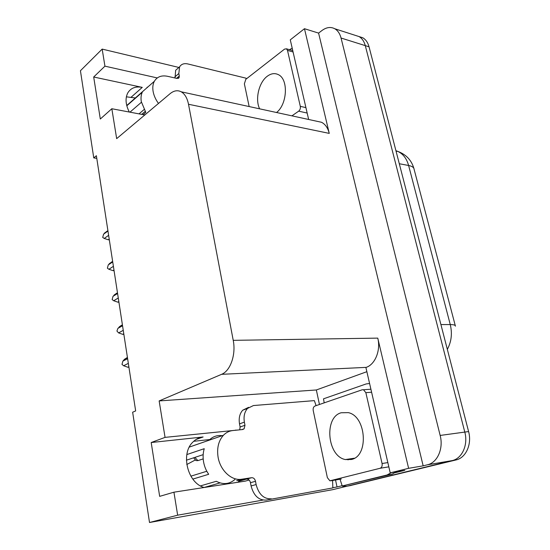 <?xml version="1.0" encoding="UTF-8"?>
<svg xmlns="http://www.w3.org/2000/svg" width="550" height="550" viewBox="0 0 550 550"><rect width="100%" height="100%" fill="white"/><g stroke="black" fill="none" stroke-linecap="round" stroke-linejoin="round"><path stroke-width="0.82" d="M238.404 429.969L165.055 437.374L159.149 400.922L221.595 374.323C230.416 370.954 236.136 354.537 233.228 340.34L188.512 104.266C187.248 98.072 184.821 93.926 181.225 91.809C177.609 89.946 173.896 90.578 170.081 93.692L116.669 138.634L111.829 108.735L144.794 114.971M204.174 487.499C187.598 483.147 180.4 453.75 192.775 442.193C195.731 439.161 199.176 437.429 203.115 436.975L151.195 442.53L165.055 437.374M334.799 28.758C337.817 30.539 339.9 33.633 341.048 38.026L440.158 435.442C443.671 448.539 437.442 462.688 427.46 464.791L423.163 465.843L318.587 33.103L321.901 30.559C326.411 27.232 330.708 26.627 334.799 28.758L359.019 36.561C362.044 38.321 364.134 41.346 365.289 45.636L464.798 432.087C468.304 444.771 462.138 458.507 452.217 460.591L332.674 489.679L149.511 522.5L177.657 515.185L262.941 500.081M319.447 404.491L316.346 389.971L366.864 371.69M342.183 485.698L337.026 486.963L335.541 479.992M221.595 374.323L366.224 367.366L365.894 367.489L390.211 472.849L404.8 470.346L395.292 472.677M188.512 104.266L329.264 133.389L304.466 28.703L290.276 39.848L308.653 119.481M329.264 133.389C327.889 127.958 325.318 124.259 321.544 122.279L316.566 121.199M366.224 367.366C375.217 364.396 380.875 350.288 377.768 338.119L408.609 468.318L423.163 465.843M390.211 472.849L408.609 468.318M332.805 487.712L337.026 486.963M157.266 77.935L104.933 66.158L102.169 49.094L80.431 70.73L93.761 157.905L96.779 158.345M102.169 49.094L178.908 67.458M304.466 28.703L318.587 33.103M126.369 96.821L135.341 97.976M193.689 441.299L211.729 439.319M93.761 157.905L96.374 155.712L135.657 410.933L132.646 412.211L149.511 522.5M159.149 400.922L316.346 389.971M177.657 515.185L173.931 492.188L245.396 481.099L249.102 480.019M129.312 112.042C125.606 104.734 125.084 98.381 127.731 92.998C130.749 88 135.589 86.13 142.264 87.374L93.692 77.007L100.306 119.013L111.829 108.735M93.692 77.007L104.933 66.158M151.195 442.53L159.665 496.361L173.931 492.188M240.171 480.109L237.744 482.288M359.006 36.554L362.773 37.771L359.019 36.561C362.044 38.321 364.134 41.346 365.289 45.636L464.798 432.087C468.304 444.771 462.138 458.507 452.217 460.591L347.215 486.145L342.719 486.255M362.773 37.771C365.798 39.531 367.895 42.549 369.05 46.819L468.6 431.564C472.106 444.187 465.953 457.861 456.039 459.944L349.8 485.684M108.625 235.331L104.218 238.446L108.254 239.772L109.209 239.106M109.326 239.855L108.254 239.772M104.218 238.446L102.719 237.442L103.565 234.183L107.965 231.041M106.941 231.248L103.565 234.183M239.724 429.832L240.096 426.986L244.97 425.281L244.117 428.814L242.66 429.529L232.774 430.554C229.219 430.946 226.112 432.513 223.451 435.249C218.522 440.784 216.734 448.078 218.082 457.146C220.213 470.484 231.708 481.085 241.718 479.222L251.666 477.703C253.577 477.661 254.856 478.864 255.502 481.298L250.477 482.694C249.837 480.267 248.566 479.078 246.661 479.119L251.666 477.703M192.823 479.098L208.691 474.293C206.092 470.601 204.38 466.441 203.555 461.814C202.785 457.188 203.012 452.808 204.242 448.683L186.849 454.561M234.884 479.497C229.398 484.241 223.197 484.839 216.288 481.298L200.489 485.891M204.126 487.479L220.048 482.907M237.559 480.514L246.661 479.119M189.331 447.074L209.069 440.22C213.029 436.329 217.656 434.851 222.949 435.799M206.807 471.261L190.864 476.169M203.191 458.899L197.897 460.618L196.013 460.577L193.586 457.82M186.416 460.192L203.17 454.651M195.491 459.876L186.773 464.53M266.234 500.094L332.846 487.912L266.234 500.094C258.741 500.404 253.688 495.688 251.082 485.932L250.477 482.694M240.096 426.986L239.511 423.857C238.604 418.172 239.676 413.621 242.722 410.197L248.586 407.344M271.329 498.822C263.821 499.125 258.754 494.368 256.114 484.564L255.502 481.298M244.97 425.281L244.379 422.139C243.458 416.419 244.516 411.84 247.555 408.409L253.426 405.549L314.359 400.62L316.099 405.639M332.846 487.912L332.578 480.494M324.204 402.854L323.503 398.826L366.149 383.941L369.586 383.494M340.024 479.236L342.224 485.973L392.219 474.1L396.371 471.79M391.208 472.677L387.056 474.994L342.224 485.973M113.396 266.331L108.907 269.273L112.991 270.641L113.967 270.009M114.07 270.689L112.991 270.641M108.907 269.273L107.387 268.187L108.247 264.921L112.723 261.951M111.65 261.931L108.247 264.921M118.271 297.99L113.706 300.754L117.831 302.156L118.821 301.565M118.917 302.177L117.831 302.156M113.706 300.754L112.152 299.571L113.025 296.306L117.583 293.521M116.463 293.267L113.025 296.306M123.248 330.33L118.601 332.901L122.774 334.345L123.784 333.795M123.867 334.338L122.774 334.345M118.601 332.901L116.93 331.045L117.906 328.357L122.547 325.765M121.378 325.263L117.906 328.357M128.336 363.371L123.599 365.743L127.827 367.235L128.851 366.726M128.927 367.194L127.827 367.235M123.599 365.743L121.99 364.368L122.891 361.103L127.621 358.703M127.476 357.775L124.479 359.294L127.421 357.431M124.479 359.294L122.891 361.103M341.158 412.768C323.833 417.244 327.168 456.287 345.359 459.559L351.416 459.484C369.098 456.046 366.279 416.13 348.281 412.631L341.158 412.768M380.091 468.277C381.789 467.589 382.449 466.001 382.071 463.513L365.853 392.666L363.516 389.757L362.196 389.778L314.944 406.038C313.479 406.78 312.909 408.279 313.225 410.541L327.367 477.647L329.897 480.817L380.091 468.277L388.822 466.84M276.554 112.509C287.43 104.129 288.558 79.008 278.266 74.608C274.718 72.909 271.054 73.453 267.279 76.244C258.857 82.321 254.904 99.426 259.634 108.838M291.926 115.851L298.684 111.155C300.066 109.973 300.609 108.371 300.307 106.349L287.499 50.394L286.461 48.812L284.543 49.115L245.802 79.331L244.372 83.847L249.157 106.562M176.55 78.354L179.293 76.003L179.087 77.701L176.99 78.451L167.654 76.319C161.542 75.082 157.114 76.739 154.358 81.283C152.859 84.102 152.439 87.505 153.12 91.493C153.883 95.618 155.671 99.605 158.489 103.448M143.083 114.647L145.798 112.351L141.316 101.695C140.711 98.072 141.041 94.902 142.299 92.208L126.816 105.779M144.093 109.546L139.006 113.877M147.042 87.333L147.902 86.955M141.659 114.379L145.172 111.402M129.958 112.166L141.419 102.266M175.051 78.011L175.642 70.29L178.805 67.547M179.293 76.003L178.826 73.521L179.603 66.852C181.314 64.096 184.071 63.126 187.859 63.951L246.07 78.196L246.256 78.973M289.458 49.665L292.201 48.194M235.153 430.306L235.957 430.031M203.115 436.975L196.068 439.471M427.46 464.791L456.039 459.944M440.158 435.442L468.6 431.564M341.048 38.026L369.05 46.819M233.228 340.34L377.768 338.119M142.264 87.374L131.223 97.137M455.276 325.621L414.136 169.434C413.971 167.509 412.136 166.196 408.616 165.488C406.697 158.647 403.15 153.979 397.98 151.47L395.931 150.7M447.329 349.36C451.426 341.763 452.402 333.499 450.264 324.569C453.784 324.589 455.503 325.132 455.421 326.184M440.914 324.569L450.264 324.569L408.616 165.488L399.3 163.735M351.093 485.451L347.215 486.145M241.718 479.222L236.72 480.638M197.897 460.618L194.865 457.401M251.082 485.932L256.114 484.564M244.379 422.139L239.511 423.857M387.056 474.994L392.219 474.1M348.074 459.903L347.339 459.271M382.071 463.513L387.839 462.591M365.853 392.666L371.601 392.226M330.763 480.803L341.282 479.022M300.307 106.349L305.917 107.628M298.684 111.155L307.168 113.052M287.499 50.394L293.074 51.975M178.826 73.521L174.852 76.938M181.225 91.809L321.544 122.279M239.092 481.181L246.091 479.208M396.027 151.078L397.98 151.47C406.189 154.564 411.489 160.215 413.882 168.424M107.903 230.636L104.383 233.152M223.451 435.249L189.317 447.095M242.722 410.197L247.555 408.409M244.117 428.814L241.773 429.626M112.647 261.449L109.23 263.718M117.487 292.896L114.187 294.91M122.43 324.995L119.274 326.762M345.359 459.559L354.441 458.212M363.516 389.757L370.906 389.214M286.461 48.812L292.758 50.607M154.358 81.283L126.748 105.511M175.642 70.29L179.603 66.852M179.087 77.701L178.262 78.403"/></g></svg>
